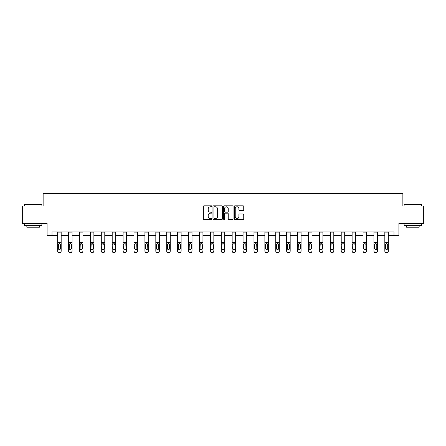 <?xml version="1.0" encoding="UTF-8"?>
<svg xmlns="http://www.w3.org/2000/svg" width="446" height="446" viewBox="0 0 446 446"><rect width="100%" height="100%" fill="white"/><g stroke="black" fill="none" stroke-linecap="round" stroke-linejoin="round"><path stroke-width="0.67" d="M211.817 206.303A0.479 0.479 0 0 0 211.337 205.818L204.045 205.818A0.686 0.686 0 0 0 203.359 206.504L203.359 218.858A0.686 0.686 0 0 0 204.045 219.543L211.337 219.543A0.479 0.479 0 0 0 211.817 219.064A0.479 0.479 0 0 0 211.337 218.585L210.389 218.585A2.197 2.197 0 0 1 208.198 216.388L208.198 215.357A2.197 2.197 0 0 1 210.389 213.16L211.337 213.16A0.479 0.479 0 0 0 211.817 212.681A0.479 0.479 0 0 0 211.337 212.201L210.389 212.201A2.197 2.197 0 0 1 208.198 210.005L208.198 208.979A2.197 2.197 0 0 1 210.389 206.782L211.337 206.782A0.479 0.479 0 0 0 211.817 206.303M243.053 210.657A0.686 0.686 0 0 0 243.739 209.971L243.739 206.504A0.686 0.686 0 0 0 243.053 205.818L234.958 205.818A0.686 0.686 0 0 0 234.273 206.504L234.273 218.858A0.686 0.686 0 0 0 234.958 219.543L243.053 219.543A0.686 0.686 0 0 0 243.739 218.858L243.739 214.671A0.686 0.686 0 0 0 243.053 213.985L239.586 213.985A0.686 0.686 0 0 0 238.9 214.671L238.9 216.745A1.834 1.834 0 0 1 237.066 218.585A1.834 1.834 0 0 1 235.232 216.745L235.232 208.617A1.834 1.834 0 0 1 237.066 206.782A1.834 1.834 0 0 1 238.9 208.617L238.9 209.971A0.686 0.686 0 0 0 239.586 210.657L243.053 210.657M52.009 235.399L52.009 231.903L393.991 231.903L393.991 235.399L398.886 235.399L398.886 223.518L423.7 223.518L423.7 206.041L402.866 206.041L402.866 193.458L43.134 193.458L43.134 206.041L22.3 206.041L22.3 223.518L47.114 223.518L47.114 235.399L57.673 235.399M222.398 206.504A0.686 0.686 0 0 0 221.712 205.818L213.617 205.818A0.686 0.686 0 0 0 212.932 206.504L212.932 218.858A0.686 0.686 0 0 0 213.617 219.543L221.712 219.543A0.686 0.686 0 0 0 222.398 218.858L222.398 206.504M224.288 205.818L232.383 205.818A0.686 0.686 0 0 1 233.068 206.504L233.068 218.858A0.686 0.686 0 0 1 232.383 219.543L228.921 219.543A0.686 0.686 0 0 1 228.229 218.858L228.229 213.846A0.686 0.686 0 0 0 227.544 213.16L225.247 213.16A0.686 0.686 0 0 0 224.561 213.846L224.561 219.064A0.479 0.479 0 0 1 224.082 219.543A0.479 0.479 0 0 1 223.602 219.064L223.602 206.504A0.686 0.686 0 0 1 224.288 205.818M61.169 235.399L68.578 235.399M72.074 235.399L79.483 235.399M82.978 235.399L90.387 235.399M93.883 235.399L101.292 235.399M104.788 235.399L112.197 235.399M115.692 235.399L123.107 235.399M126.597 235.399L134.012 235.399M137.507 235.399L144.917 235.399M148.412 235.399L155.821 235.399M159.317 235.399L166.726 235.399M170.221 235.399L177.631 235.399M181.126 235.399L188.535 235.399M192.031 235.399L199.44 235.399M202.936 235.399L210.345 235.399M213.84 235.399L221.255 235.399M224.745 235.399L232.16 235.399M235.655 235.399L243.064 235.399M246.56 235.399L253.969 235.399M257.465 235.399L264.874 235.399M268.369 235.399L275.779 235.399M279.274 235.399L286.683 235.399M290.179 235.399L297.588 235.399M301.083 235.399L308.493 235.399M311.988 235.399L319.403 235.399M322.893 235.399L330.308 235.399M333.803 235.399L341.212 235.399M344.708 235.399L352.117 235.399M355.613 235.399L363.022 235.399M366.517 235.399L373.926 235.399M377.422 235.399L384.831 235.399M388.327 235.399L393.991 235.399M214.37 206.782A0.479 0.479 0 0 0 213.89 207.262L213.89 218.105A0.479 0.479 0 0 0 214.37 218.585L215.368 218.585A2.197 2.197 0 0 0 217.564 216.388L217.564 208.979A2.197 2.197 0 0 0 215.368 206.782L214.37 206.782M228.229 208.65A1.834 1.834 0 0 0 226.395 206.816A1.834 1.834 0 0 0 224.561 208.65L224.561 211.515A0.686 0.686 0 0 0 225.247 212.201L227.544 212.201A0.686 0.686 0 0 0 228.229 211.515L228.229 208.65M57.673 244.464L57.673 250.936A1.399 1.388 -0 0 0 59.073 252.325L59.77 252.325A1.399 1.388 -0 0 0 61.169 250.936L61.169 251.154A1.399 1.388 180 0 1 59.77 252.542L59.77 252.325M60.539 248.439L60.539 244.759L60.539 248.439A1.121 1.109 180 0 1 59.418 249.548A1.121 1.109 180 0 0 60.539 248.439M58.303 248.656L58.303 248.439A1.121 1.109 180 0 0 59.418 249.548M58.839 243.8L58.303 244.67M60.004 243.8L59.418 243.633L60.416 244.241L60.539 244.759M61.169 231.903L61.169 250.936M57.673 231.903L57.673 250.936M59.073 252.325L59.77 252.542M59.073 252.542A1.399 1.388 180 0 1 57.673 251.154M57.673 244.241L58.426 244.241L58.303 248.439M58.426 244.241L59.418 243.633M24.608 204.296L41.874 204.502L24.608 204.296M33.138 225.615L24.396 225.615L24.396 223.864L41.874 223.864L41.874 225.615L33.138 225.615M39.426 225.615L39.426 227.22L26.844 227.22L26.844 225.615M404.338 204.296L421.604 204.502L404.338 204.296M412.862 225.615L404.126 225.615L404.126 223.864L421.604 223.864L421.604 225.615L412.862 225.615M419.156 225.615L419.156 227.22L406.574 227.22L406.574 225.615M68.578 244.464L68.578 250.936A1.399 1.388 -0 0 0 69.977 252.325L70.674 252.325A1.399 1.388 -0 0 0 72.074 250.936L72.074 251.154A1.399 1.388 180 0 1 70.674 252.542L70.674 252.325M71.444 248.439L71.444 244.759L71.444 248.439A1.121 1.109 180 0 1 70.323 249.548A1.121 1.109 180 0 0 71.444 248.439M69.208 248.656L69.208 248.439A1.121 1.109 180 0 0 70.323 249.548M69.743 243.8L69.208 244.67M70.908 243.8L70.323 243.633L71.321 244.241L71.444 244.759M79.483 244.464L79.483 250.936A1.399 1.388 -0 0 0 80.882 252.325L81.579 252.325A1.399 1.388 -0 0 0 82.978 250.936L82.978 251.154A1.399 1.388 180 0 1 81.579 252.542L81.579 252.325M82.348 248.439L82.348 244.759L82.348 248.439A1.121 1.109 180 0 1 81.233 249.548A1.121 1.109 180 0 0 82.348 248.439M80.113 248.656L80.113 248.439A1.121 1.109 180 0 0 81.233 249.548M80.648 243.8L80.113 244.67M81.813 243.8L81.233 243.633L82.348 244.759M72.074 231.903L72.074 250.936M68.578 231.903L68.578 250.936M69.977 252.325L70.674 252.542M69.977 252.542A1.399 1.388 180 0 1 68.578 251.154M68.578 244.241L69.331 244.241L69.208 248.439M69.331 244.241L70.323 243.633M82.978 231.903L82.978 250.936M79.483 231.903L79.483 250.936M80.882 252.325L81.579 252.542M80.882 252.542A1.399 1.388 180 0 1 79.483 251.154M79.483 244.241L80.235 244.241L80.113 248.439M80.235 244.241L81.233 243.633M90.387 244.464L90.387 250.936A1.399 1.388 -0 0 0 91.787 252.325L92.484 252.325A1.399 1.388 -0 0 0 93.883 250.936L93.883 251.154A1.399 1.388 180 0 1 92.484 252.542L92.484 252.325M93.253 248.439L93.253 244.759L93.253 248.439A1.121 1.109 180 0 1 92.138 249.548A1.121 1.109 180 0 0 93.253 248.439M91.017 248.656L91.017 248.439A1.121 1.109 180 0 0 92.138 249.548M91.553 243.8L91.017 244.67M92.718 243.8L92.138 243.633L93.253 244.759M101.292 244.464L101.292 250.936A1.399 1.388 -0 0 0 102.691 252.325L103.388 252.325A1.399 1.388 -0 0 0 104.788 250.936L104.788 251.154A1.399 1.388 180 0 1 103.388 252.542L103.388 252.325M104.158 248.439L104.158 244.759L104.158 248.439A1.121 1.109 180 0 1 103.043 249.548A1.121 1.109 180 0 0 104.158 248.439M101.922 248.656L101.922 248.439A1.121 1.109 180 0 0 103.043 249.548M102.457 243.8L101.922 244.67M103.623 243.8L103.043 243.633L104.158 244.759M112.197 244.464L112.197 250.936A1.399 1.388 -0 0 0 113.596 252.325L114.299 252.325A1.399 1.388 -0 0 0 115.692 250.936L115.692 251.154A1.399 1.388 180 0 1 114.299 252.542L114.299 252.325M115.062 248.439L115.062 244.759L115.062 248.439A1.121 1.109 180 0 1 113.947 249.548A1.121 1.109 180 0 0 115.062 248.439M112.827 248.656L112.827 248.439A1.121 1.109 180 0 0 113.947 249.548M113.362 243.8L112.827 244.67M114.533 243.8L113.947 243.633L115.062 244.759M93.883 231.903L93.883 250.936M90.387 231.903L90.387 250.936M91.787 252.325L92.484 252.542M91.787 252.542A1.399 1.388 180 0 1 90.387 251.154M90.387 244.241L91.14 244.241L91.017 248.439M91.14 244.241L92.138 243.633M104.788 231.903L104.788 250.936M101.292 231.903L101.292 250.936M102.691 252.325L103.388 252.542M102.691 252.542A1.399 1.388 180 0 1 101.292 251.154M101.292 244.241L102.045 244.241L101.922 248.439M102.045 244.241L103.043 243.633M115.692 231.903L115.692 250.936M112.197 231.903L112.197 250.936M113.596 252.325L114.299 252.542M113.596 252.542A1.399 1.388 180 0 1 112.197 251.154M112.197 244.241L112.95 244.241L112.827 248.439M112.95 244.241L113.947 243.633M126.597 231.903L126.597 251.154A1.399 1.388 180 0 1 125.203 252.542L125.203 252.325A1.399 1.388 -0 0 0 126.597 250.936M124.501 252.325L124.501 252.542A1.399 1.388 180 0 1 123.107 251.154L123.107 250.936A1.399 1.388 -0 0 0 124.501 252.325L125.203 252.325M123.107 231.903L123.107 250.936M124.501 252.542L125.203 252.542M125.844 244.241L125.973 248.439A1.121 1.109 180 0 1 124.852 249.548A1.121 1.109 180 0 1 123.732 248.439L123.86 244.241L124.852 243.633L126.597 244.241M137.507 231.903L137.507 251.154A1.399 1.388 180 0 1 136.108 252.542L136.108 252.325A1.399 1.388 -0 0 0 137.507 250.936M135.406 252.325L135.406 252.542A1.399 1.388 180 0 1 134.012 251.154L134.012 250.936A1.399 1.388 -0 0 0 135.406 252.325L136.108 252.325M134.012 231.903L134.012 250.936M135.406 252.542L136.108 252.542M136.755 244.241L136.877 248.439A1.121 1.109 180 0 1 135.757 249.548A1.121 1.109 180 0 1 134.636 248.439L134.764 244.241L135.757 243.633L137.507 244.241M148.412 231.903L148.412 251.154A1.399 1.388 180 0 1 147.013 252.542L147.013 252.325A1.399 1.388 -0 0 0 148.412 250.936M146.316 252.325L146.316 252.542A1.399 1.388 180 0 1 144.917 251.154L144.917 250.936A1.399 1.388 -0 0 0 146.316 252.325L147.013 252.325M144.917 231.903L144.917 250.936M146.316 252.542L147.013 252.542M147.659 244.241L147.782 248.439A1.121 1.109 180 0 1 146.662 249.548A1.121 1.109 180 0 1 145.547 248.439L145.669 244.241L146.662 243.633L148.412 244.241M159.317 231.903L159.317 251.154A1.399 1.388 180 0 1 157.917 252.542L157.917 252.325A1.399 1.388 -0 0 0 159.317 250.936M157.221 252.325L157.221 252.542A1.399 1.388 180 0 1 155.821 251.154L155.821 250.936A1.399 1.388 -0 0 0 157.221 252.325L157.917 252.325M155.821 231.903L155.821 250.936M157.221 252.542L157.917 252.542M158.564 244.241L158.687 248.439A1.121 1.109 180 0 1 157.566 249.548A1.121 1.109 180 0 1 156.451 248.439L156.574 244.241L157.566 243.633L159.317 244.241M170.221 231.903L170.221 251.154A1.399 1.388 180 0 1 168.822 252.542L168.822 252.325A1.399 1.388 -0 0 0 170.221 250.936M168.125 252.325L168.125 252.542A1.399 1.388 180 0 1 166.726 251.154L166.726 250.936A1.399 1.388 -0 0 0 168.125 252.325L168.822 252.325M166.726 231.903L166.726 250.936M168.125 252.542L168.822 252.542M169.469 244.241L169.591 248.439A1.121 1.109 180 0 1 168.471 249.548A1.121 1.109 180 0 1 167.356 248.439L167.479 244.241L168.471 243.633L170.221 244.241M181.126 231.903L181.126 251.154A1.399 1.388 180 0 1 179.727 252.542L179.727 252.325A1.399 1.388 -0 0 0 181.126 250.936M179.03 252.325L179.03 252.542A1.399 1.388 180 0 1 177.631 251.154L177.631 250.936A1.399 1.388 -0 0 0 179.03 252.325L179.727 252.325M177.631 231.903L177.631 250.936M179.03 252.542L179.727 252.542M180.374 244.241L180.496 248.439A1.121 1.109 180 0 1 179.381 249.548A1.121 1.109 180 0 1 178.261 248.439L178.383 244.241L179.381 243.633L181.126 244.241M192.031 231.903L192.031 251.154A1.399 1.388 180 0 1 190.632 252.542L190.632 252.325A1.399 1.388 -0 0 0 192.031 250.936M189.935 252.325L189.935 252.542A1.399 1.388 180 0 1 188.535 251.154L188.535 250.936A1.399 1.388 -0 0 0 189.935 252.325L190.632 252.325M188.535 231.903L188.535 250.936M189.935 252.542L190.632 252.542M191.278 244.241L191.401 248.439A1.121 1.109 180 0 1 190.286 249.548A1.121 1.109 180 0 1 189.165 248.439L189.288 244.241L190.286 243.633L192.031 244.241M202.936 231.903L202.936 251.154A1.399 1.388 180 0 1 201.536 252.542L201.536 252.325A1.399 1.388 -0 0 0 202.936 250.936M200.839 252.325L200.839 252.542A1.399 1.388 180 0 1 199.44 251.154L199.44 250.936A1.399 1.388 -0 0 0 200.839 252.325L201.536 252.325M199.44 231.903L199.44 250.936M200.839 252.542L201.536 252.542M202.183 244.241L202.306 248.439A1.121 1.109 180 0 1 201.191 249.548A1.121 1.109 180 0 1 200.07 248.439L200.193 244.241L201.191 243.633L202.936 244.241M213.84 231.903L213.84 251.154A1.399 1.388 180 0 1 212.447 252.542L212.447 252.325A1.399 1.388 -0 0 0 213.84 250.936M211.744 252.325L211.744 252.542A1.399 1.388 180 0 1 210.345 251.154L210.345 250.936A1.399 1.388 -0 0 0 211.744 252.325L212.447 252.325M210.345 231.903L210.345 250.936M211.744 252.542L212.447 252.542M213.088 244.241L213.216 248.439A1.121 1.109 180 0 1 212.095 249.548A1.121 1.109 180 0 1 210.975 248.439L211.097 244.241L212.095 243.633L213.84 244.241M224.745 231.903L224.745 251.154A1.399 1.388 180 0 1 223.351 252.542L223.351 252.325A1.399 1.388 -0 0 0 224.745 250.936M222.649 252.325L222.649 252.542A1.399 1.388 180 0 1 221.255 251.154L221.255 250.936A1.399 1.388 -0 0 0 222.649 252.325L223.351 252.325M221.255 231.903L221.255 250.936M222.649 252.542L223.351 252.542M223.992 244.241L224.121 248.439A1.121 1.109 180 0 1 223 249.548A1.121 1.109 180 0 1 221.879 248.439L222.008 244.241L223 243.633L224.745 244.241M235.655 231.903L235.655 251.154A1.399 1.388 180 0 1 234.256 252.542L234.256 252.325A1.399 1.388 -0 0 0 235.655 250.936M233.553 252.325L233.553 252.542A1.399 1.388 180 0 1 232.16 251.154L232.16 250.936A1.399 1.388 -0 0 0 233.553 252.325L234.256 252.325M232.16 231.903L232.16 250.936M233.553 252.542L234.256 252.542M234.903 244.241L235.025 248.439A1.121 1.109 180 0 1 233.905 249.548A1.121 1.109 180 0 1 232.784 248.439L232.912 244.241L233.905 243.633L235.655 244.241M246.56 231.903L246.56 251.154A1.399 1.388 180 0 1 245.161 252.542L245.161 252.325A1.399 1.388 -0 0 0 246.56 250.936M244.464 252.325L244.464 252.542A1.399 1.388 180 0 1 243.064 251.154L243.064 250.936A1.399 1.388 -0 0 0 244.464 252.325L245.161 252.325M243.064 231.903L243.064 250.936M244.464 252.542L245.161 252.542M245.807 244.241L245.93 248.439A1.121 1.109 180 0 1 244.809 249.548A1.121 1.109 180 0 1 243.694 248.439L243.817 244.241L244.809 243.633L246.56 244.241M257.465 231.903L257.465 251.154A1.399 1.388 180 0 1 256.065 252.542L256.065 252.325A1.399 1.388 -0 0 0 257.465 250.936M255.368 252.325L255.368 252.542A1.399 1.388 180 0 1 253.969 251.154L253.969 250.936A1.399 1.388 -0 0 0 255.368 252.325L256.065 252.325M253.969 231.903L253.969 250.936M255.368 252.542L256.065 252.542M256.712 244.241L256.835 248.439A1.121 1.109 180 0 1 255.714 249.548A1.121 1.109 180 0 1 254.599 248.439L254.722 244.241L255.714 243.633L257.465 244.241M268.369 231.903L268.369 251.154A1.399 1.388 180 0 1 266.97 252.542L266.97 252.325A1.399 1.388 -0 0 0 268.369 250.936M266.273 252.325L266.273 252.542A1.399 1.388 180 0 1 264.874 251.154L264.874 250.936A1.399 1.388 -0 0 0 266.273 252.325L266.97 252.325M264.874 231.903L264.874 250.936M266.273 252.542L266.97 252.542M267.617 244.241L267.739 248.439A1.121 1.109 180 0 1 266.619 249.548A1.121 1.109 180 0 1 265.504 248.439L265.626 244.241L266.619 243.633L268.369 244.241M279.274 231.903L279.274 251.154A1.399 1.388 180 0 1 277.875 252.542L277.875 252.325A1.399 1.388 -0 0 0 279.274 250.936M277.178 252.325L277.178 252.542A1.399 1.388 180 0 1 275.779 251.154L275.779 250.936A1.399 1.388 -0 0 0 277.178 252.325L277.875 252.325M275.779 231.903L275.779 250.936M277.178 252.542L277.875 252.542M278.521 244.241L278.644 248.439A1.121 1.109 180 0 1 277.529 249.548A1.121 1.109 180 0 1 276.409 248.439L276.531 244.241L277.529 243.633L279.274 244.241M290.179 231.903L290.179 251.154A1.399 1.388 180 0 1 288.779 252.542L288.779 252.325A1.399 1.388 -0 0 0 290.179 250.936M288.083 252.325L288.083 252.542A1.399 1.388 180 0 1 286.683 251.154L286.683 250.936A1.399 1.388 -0 0 0 288.083 252.325L288.779 252.325M286.683 231.903L286.683 250.936M288.083 252.542L288.779 252.542M289.426 244.241L289.549 248.439A1.121 1.109 180 0 1 288.434 249.548A1.121 1.109 180 0 1 287.313 248.439L287.436 244.241L288.434 243.633L290.179 244.241M123.107 244.464L123.107 251.154M124.852 249.548A1.121 1.109 180 0 0 125.973 248.439L125.973 244.759M124.267 243.8L123.732 244.67M125.438 243.8L124.852 243.633M134.012 244.464L134.012 251.154M135.757 249.548A1.121 1.109 180 0 0 136.877 248.439L136.877 244.759M135.171 243.8L134.636 244.67M136.342 243.8L135.757 243.633M144.917 244.464L144.917 251.154M146.662 249.548A1.121 1.109 180 0 0 147.782 248.439L147.782 244.759M146.082 243.8L145.547 244.67M147.247 243.8L146.662 243.633M155.821 244.464L155.821 251.154M157.566 249.548A1.121 1.109 180 0 0 158.687 248.439L158.687 244.759M156.986 243.8L156.451 244.67M158.152 243.8L157.566 243.633M166.726 244.464L166.726 251.154M168.471 249.548A1.121 1.109 180 0 0 169.591 248.439L169.591 244.759M167.891 243.8L167.356 244.67M169.056 243.8L168.471 243.633M177.631 244.464L177.631 251.154M179.381 249.548A1.121 1.109 180 0 0 180.496 248.439L180.496 244.759M178.796 243.8L178.261 244.67M179.961 243.8L179.381 243.633M188.535 244.464L188.535 251.154M190.286 249.548A1.121 1.109 180 0 0 191.401 248.439L191.401 244.759M189.701 243.8L189.165 244.67M190.866 243.8L190.286 243.633M199.44 244.464L199.44 251.154M201.191 249.548A1.121 1.109 180 0 0 202.306 248.439L202.306 244.759M200.605 243.8L200.07 244.67M201.77 243.8L201.191 243.633M210.345 244.464L210.345 251.154M212.095 249.548A1.121 1.109 180 0 0 213.216 248.439L213.216 244.759M211.51 243.8L210.975 244.67M212.681 243.8L212.095 243.633M221.255 244.464L221.255 251.154M223 249.548A1.121 1.109 180 0 0 224.121 248.439L224.121 244.759M222.415 243.8L221.879 244.67M223.585 243.8L223 243.633M232.16 244.464L232.16 251.154M233.905 249.548A1.121 1.109 180 0 0 235.025 248.439L235.025 244.759M233.319 243.8L232.784 244.67M234.49 243.8L233.905 243.633M243.064 244.464L243.064 251.154M244.809 249.548A1.121 1.109 180 0 0 245.93 248.439L245.93 244.759M244.23 243.8L243.694 244.67M245.395 243.8L244.809 243.633M253.969 244.464L253.969 251.154M255.714 249.548A1.121 1.109 180 0 0 256.835 248.439L256.835 244.759M255.134 243.8L254.599 244.67M256.299 243.8L255.714 243.633M264.874 244.464L264.874 251.154M266.619 249.548A1.121 1.109 180 0 0 267.739 248.439L267.739 244.759M266.039 243.8L265.504 244.67M267.204 243.8L266.619 243.633M275.779 244.464L275.779 251.154M277.529 249.548A1.121 1.109 180 0 0 278.644 248.439L278.644 244.759M276.944 243.8L276.409 244.67M278.109 243.8L277.529 243.633M286.683 244.464L286.683 251.154M288.434 249.548A1.121 1.109 180 0 0 289.549 248.439L289.549 244.759M287.848 243.8L287.313 244.67M289.014 243.8L288.434 243.633M297.588 244.464L297.588 250.936A1.399 1.388 -0 0 0 298.987 252.325L299.684 252.325A1.399 1.388 -0 0 0 301.083 250.936L301.083 251.154A1.399 1.388 180 0 1 299.684 252.542L299.684 252.325M300.453 248.439L300.453 244.759L300.453 248.439A1.121 1.109 180 0 1 299.338 249.548A1.121 1.109 180 0 0 300.453 248.439M298.218 248.656L298.218 248.439A1.121 1.109 180 0 0 299.338 249.548M298.753 243.8L298.218 244.67M299.918 243.8L299.338 243.633L300.453 244.759M308.493 244.464L308.493 250.936A1.399 1.388 -0 0 0 309.892 252.325L310.594 252.325A1.399 1.388 -0 0 0 311.988 250.936L311.988 251.154A1.399 1.388 180 0 1 310.594 252.542L310.594 252.325M311.364 248.439L311.364 244.759L311.364 248.439A1.121 1.109 180 0 1 310.243 249.548A1.121 1.109 180 0 0 311.364 248.439M309.123 248.656L309.123 248.439A1.121 1.109 180 0 0 310.243 249.548M309.658 243.8L309.123 244.67M310.829 243.8L310.243 243.633L311.364 244.759M319.403 244.464L319.403 250.936A1.399 1.388 -0 0 0 320.797 252.325L321.499 252.325A1.399 1.388 -0 0 0 322.893 250.936L322.893 251.154A1.399 1.388 180 0 1 321.499 252.542L321.499 252.325M322.268 248.439L322.268 244.759L322.268 248.439A1.121 1.109 180 0 1 321.148 249.548A1.121 1.109 180 0 0 322.268 248.439M320.027 248.656L320.027 248.439A1.121 1.109 180 0 0 321.148 249.548M320.562 243.8L320.027 244.67M321.733 243.8L321.148 243.633L322.268 244.759M330.308 244.464L330.308 250.936A1.399 1.388 -0 0 0 331.701 252.325L332.404 252.325A1.399 1.388 -0 0 0 333.803 250.936L333.803 251.154A1.399 1.388 180 0 1 332.404 252.542L332.404 252.325M333.173 248.439L333.173 244.759L333.173 248.439A1.121 1.109 180 0 1 332.053 249.548A1.121 1.109 180 0 0 333.173 248.439M330.938 248.656L330.938 248.439A1.121 1.109 180 0 0 332.053 249.548M331.467 243.8L330.938 244.67M332.638 243.8L332.053 243.633L333.05 244.241L333.173 244.759M301.083 231.903L301.083 250.936M297.588 231.903L297.588 250.936M298.987 252.325L299.684 252.542M298.987 252.542A1.399 1.388 180 0 1 297.588 251.154M297.588 244.241L298.341 244.241L298.218 248.439M298.341 244.241L299.338 243.633M311.988 231.903L311.988 250.936M308.493 231.903L308.493 250.936M309.892 252.325L310.594 252.542M309.892 252.542A1.399 1.388 180 0 1 308.493 251.154M308.493 244.241L309.245 244.241L309.123 248.439M309.245 244.241L310.243 243.633M322.893 231.903L322.893 250.936M319.403 231.903L319.403 250.936M320.797 252.325L321.499 252.542M320.797 252.542A1.399 1.388 180 0 1 319.403 251.154M319.403 244.241L320.156 244.241L320.027 248.439M320.156 244.241L321.148 243.633M333.803 231.903L333.803 250.936M330.308 231.903L330.308 250.936M331.701 252.325L332.404 252.542M331.701 252.542A1.399 1.388 180 0 1 330.308 251.154M330.308 244.241L331.06 244.241L330.938 248.439M331.06 244.241L332.053 243.633M341.212 244.464L341.212 250.936A1.399 1.388 -0 0 0 342.612 252.325L343.308 252.325A1.399 1.388 -0 0 0 344.708 250.936L344.708 251.154A1.399 1.388 180 0 1 343.308 252.542L343.308 252.325M344.078 248.439L344.078 244.759L344.078 248.439A1.121 1.109 180 0 1 342.957 249.548A1.121 1.109 180 0 0 344.078 248.439M341.842 248.656L341.842 248.439A1.121 1.109 180 0 0 342.957 249.548M342.377 243.8L341.842 244.67M343.543 243.8L342.957 243.633L343.955 244.241L344.078 244.759M344.708 231.903L344.708 250.936M341.212 231.903L341.212 250.936M342.612 252.325L343.308 252.542M342.612 252.542A1.399 1.388 180 0 1 341.212 251.154M341.212 244.241L341.965 244.241L341.842 248.439M341.965 244.241L342.957 243.633M352.117 244.464L352.117 250.936A1.399 1.388 -0 0 0 353.516 252.325L354.213 252.325A1.399 1.388 -0 0 0 355.613 250.936L355.613 251.154A1.399 1.388 180 0 1 354.213 252.542L354.213 252.325M354.983 248.439L354.983 244.759L354.983 248.439A1.121 1.109 180 0 1 353.862 249.548A1.121 1.109 180 0 0 354.983 248.439M352.747 248.656L352.747 248.439A1.121 1.109 180 0 0 353.862 249.548M353.282 243.8L352.747 244.67M354.447 243.8L353.862 243.633L354.86 244.241L354.983 244.759M355.613 231.903L355.613 250.936M352.117 231.903L352.117 250.936M353.516 252.325L354.213 252.542M353.516 252.542A1.399 1.388 180 0 1 352.117 251.154M352.117 244.241L352.87 244.241L352.747 248.439M352.87 244.241L353.862 243.633M363.022 244.464L363.022 250.936A1.399 1.388 -0 0 0 364.421 252.325L365.118 252.325A1.399 1.388 -0 0 0 366.517 250.936L366.517 251.154A1.399 1.388 180 0 1 365.118 252.542L365.118 252.325M365.887 248.439L365.887 244.759L365.887 248.439A1.121 1.109 180 0 1 364.767 249.548A1.121 1.109 180 0 0 365.887 248.439M363.652 248.656L363.652 248.439A1.121 1.109 180 0 0 364.767 249.548M364.187 243.8L363.652 244.67M365.352 243.8L364.767 243.633L365.765 244.241L365.887 244.759M366.517 231.903L366.517 250.936M363.022 231.903L363.022 250.936M364.421 252.325L365.118 252.542M364.421 252.542A1.399 1.388 180 0 1 363.022 251.154M363.022 244.241L363.774 244.241L363.652 248.439M363.774 244.241L364.767 243.633M373.926 244.464L373.926 250.936A1.399 1.388 -0 0 0 375.326 252.325L376.023 252.325A1.399 1.388 -0 0 0 377.422 250.936L377.422 251.154A1.399 1.388 180 0 1 376.023 252.542L376.023 252.325M376.792 248.439L376.792 244.759L376.792 248.439A1.121 1.109 180 0 1 375.677 249.548A1.121 1.109 180 0 0 376.792 248.439M374.556 248.656L374.556 248.439A1.121 1.109 180 0 0 375.677 249.548M375.092 243.8L374.556 244.67M376.257 243.8L375.677 243.633L376.792 244.759M377.422 231.903L377.422 250.936M373.926 231.903L373.926 250.936M375.326 252.325L376.023 252.542M375.326 252.542A1.399 1.388 180 0 1 373.926 251.154M373.926 244.241L374.679 244.241L374.556 248.439M374.679 244.241L375.677 243.633M384.831 244.464L384.831 250.936A1.399 1.388 -0 0 0 386.23 252.325L386.927 252.325A1.399 1.388 -0 0 0 388.327 250.936L388.327 251.154A1.399 1.388 180 0 1 386.927 252.542L386.927 252.325M387.697 248.439L387.697 244.759L387.697 248.439A1.121 1.109 180 0 1 386.582 249.548A1.121 1.109 180 0 0 387.697 248.439M385.461 248.656L385.461 248.439A1.121 1.109 180 0 0 386.582 249.548M385.996 243.8L385.461 244.67M387.161 243.8L386.582 243.633L387.697 244.759M388.327 231.903L388.327 250.936M384.831 231.903L384.831 250.936M386.23 252.325L386.927 252.542M386.23 252.542A1.399 1.388 180 0 1 384.831 251.154M384.831 244.241L385.584 244.241L385.461 248.439M385.584 244.241L386.582 243.633M57.673 231.92L61.169 231.92M60.416 244.241L61.169 244.241M57.673 242.434L61.169 242.434M57.673 232.879L61.169 232.879M68.578 231.92L72.074 231.92M71.321 244.241L72.074 244.241M68.578 242.434L72.074 242.434M68.578 232.879L72.074 232.879M79.483 231.92L82.978 231.92M82.226 244.241L82.978 244.241M79.483 242.434L82.978 242.434M79.483 232.879L82.978 232.879M90.387 231.92L93.883 231.92M93.13 244.241L93.883 244.241M90.387 242.434L93.883 242.434M90.387 232.879L93.883 232.879M101.292 231.92L104.788 231.92M104.035 244.241L104.788 244.241M101.292 242.434L104.788 242.434M101.292 232.879L104.788 232.879M112.197 231.92L115.692 231.92M114.94 244.241L115.692 244.241M112.197 242.434L115.692 242.434M112.197 232.879L115.692 232.879M123.107 231.92L126.597 231.92M123.107 244.241L123.86 244.241M123.107 242.434L126.597 242.434M123.107 232.879L126.597 232.879M134.012 231.92L137.507 231.92M134.012 244.241L134.764 244.241M134.012 242.434L137.507 242.434M134.012 232.879L137.507 232.879M144.917 231.92L148.412 231.92M144.917 244.241L145.669 244.241M144.917 242.434L148.412 242.434M144.917 232.879L148.412 232.879M155.821 231.92L159.317 231.92M155.821 244.241L156.574 244.241M155.821 242.434L159.317 242.434M155.821 232.879L159.317 232.879M166.726 231.92L170.221 231.92M166.726 244.241L167.479 244.241M166.726 242.434L170.221 242.434M166.726 232.879L170.221 232.879M177.631 231.92L181.126 231.92M177.631 244.241L178.383 244.241M177.631 242.434L181.126 242.434M177.631 232.879L181.126 232.879M188.535 231.92L192.031 231.92M188.535 244.241L189.288 244.241M188.535 242.434L192.031 242.434M188.535 232.879L192.031 232.879M199.44 231.92L202.936 231.92M199.44 244.241L200.193 244.241M199.44 242.434L202.936 242.434M199.44 232.879L202.936 232.879M210.345 231.92L213.84 231.92M210.345 244.241L211.097 244.241M210.345 242.434L213.84 242.434M210.345 232.879L213.84 232.879M221.255 231.92L224.745 231.92M221.255 244.241L222.008 244.241M221.255 242.434L224.745 242.434M221.255 232.879L224.745 232.879M232.16 231.92L235.655 231.92M232.16 244.241L232.912 244.241M232.16 242.434L235.655 242.434M232.16 232.879L235.655 232.879M243.064 231.92L246.56 231.92M243.064 244.241L243.817 244.241M243.064 242.434L246.56 242.434M243.064 232.879L246.56 232.879M253.969 231.92L257.465 231.92M253.969 244.241L254.722 244.241M253.969 242.434L257.465 242.434M253.969 232.879L257.465 232.879M264.874 231.92L268.369 231.92M264.874 244.241L265.626 244.241M264.874 242.434L268.369 242.434M264.874 232.879L268.369 232.879M275.779 231.92L279.274 231.92M275.779 244.241L276.531 244.241M275.779 242.434L279.274 242.434M275.779 232.879L279.274 232.879M286.683 231.92L290.179 231.92M286.683 244.241L287.436 244.241M286.683 242.434L290.179 242.434M286.683 232.879L290.179 232.879M297.588 231.92L301.083 231.92M300.331 244.241L301.083 244.241M297.588 242.434L301.083 242.434M297.588 232.879L301.083 232.879M308.493 231.92L311.988 231.92M311.236 244.241L311.988 244.241M308.493 242.434L311.988 242.434M308.493 232.879L311.988 232.879M319.403 231.92L322.893 231.92M322.14 244.241L322.893 244.241M319.403 242.434L322.893 242.434M319.403 232.879L322.893 232.879M330.308 231.92L333.803 231.92M333.05 244.241L333.803 244.241M330.308 242.434L333.803 242.434M330.308 232.879L333.803 232.879M341.212 231.92L344.708 231.92M343.955 244.241L344.708 244.241M341.212 242.434L344.708 242.434M341.212 232.879L344.708 232.879M352.117 231.92L355.613 231.92M354.86 244.241L355.613 244.241M352.117 242.434L355.613 242.434M352.117 232.879L355.613 232.879M363.022 231.92L366.517 231.92M365.765 244.241L366.517 244.241M363.022 242.434L366.517 242.434M363.022 232.879L366.517 232.879M373.926 231.92L377.422 231.92M376.669 244.241L377.422 244.241M373.926 242.434L377.422 242.434M373.926 232.879L377.422 232.879M384.831 231.92L388.327 231.92M387.574 244.241L388.327 244.241M384.831 242.434L388.327 242.434M384.831 232.879L388.327 232.879M24.396 206.041L24.396 204.502M28.382 223.864L28.382 223.518M37.888 223.864L37.888 223.518M41.874 206.041L41.874 204.502M404.126 206.041L404.126 204.502M408.112 223.864L408.112 223.518M417.618 223.864L417.618 223.518M421.604 206.041L421.604 204.502"/></g></svg>
